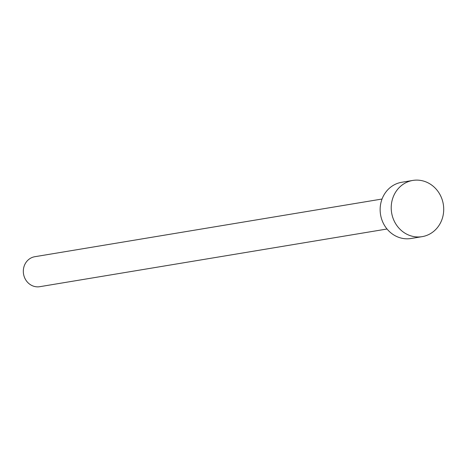 <?xml version="1.0" encoding="UTF-8"?>
<svg xmlns="http://www.w3.org/2000/svg" width="467" height="467" viewBox="0 0 467 467"><rect width="100%" height="100%" fill="white"/><g stroke="black" fill="none" stroke-linecap="round" stroke-linejoin="round"><path stroke-width="0.7" d="M387.032 229.005L39.806 286.685A15.195 13.969 -99.4 0 1 36.811 286.831A15.195 13.969 -99.4 0 1 23.35 272.366A15.195 13.969 -99.4 0 1 34.827 256.71L382.047 199.024M422.133 236.652L411.059 238.491A28.493 26.187 -99.4 0 1 405.449 238.76A28.493 26.187 -99.4 0 1 380.208 211.639A28.493 26.187 -99.4 0 1 401.725 182.276L412.793 180.437A28.493 26.187 -99.4 0 1 418.409 180.169A28.493 26.187 -99.4 0 1 443.65 207.29A28.493 26.187 -99.4 0 1 422.133 236.652A28.493 26.187 -99.4 0 1 416.523 236.921A28.493 26.187 -99.4 0 1 391.282 209.8A28.493 26.187 -99.4 0 1 412.793 180.437"/></g></svg>
